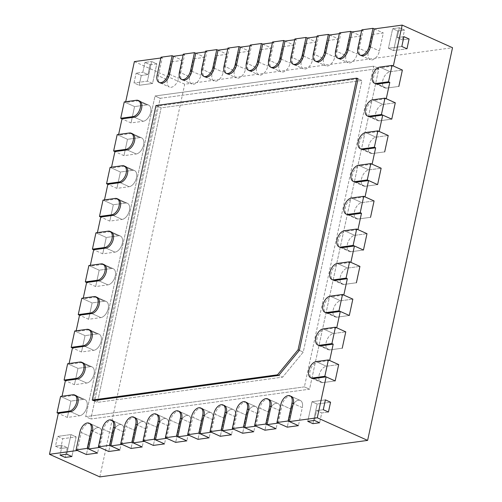 <?xml version="1.0" encoding="UTF-8"?>
<svg xmlns="http://www.w3.org/2000/svg" width="502" height="502" viewBox="0 0 502 502"><rect width="100%" height="100%" fill="white"/><g stroke="black" fill="none" stroke-linecap="round" stroke-linejoin="round"><path stroke-width="0.38" stroke-dasharray="2.51 1.88" d="M291.267 396.398L300.303 400.458A8.71 5.083 -65.8 0 1 302.311 407.643L293.275 403.589L302.311 407.643L298.42 425.646L302.311 407.643A8.71 5.083 -65.8 0 0 300.303 400.458L291.267 396.398A8.71 5.083 -65.8 0 0 282.118 405.108L291.154 409.168L287.263 427.164L291.154 409.168A8.71 5.083 -65.8 0 1 300.303 400.458A8.71 5.083 -65.8 0 0 291.154 409.168L280.825 404.53M278.227 423.104L282.118 405.108M268.947 399.441L277.982 403.501A8.71 5.083 -65.8 0 1 279.99 410.686L270.954 406.626L279.99 410.686L276.1 428.683L279.99 410.686A8.71 5.083 -65.8 0 0 277.982 403.501L268.947 399.441A8.71 5.083 -65.8 0 0 259.798 408.151L268.834 412.211L264.943 430.208L268.834 412.211A8.71 5.083 -65.8 0 1 277.982 403.501A8.71 5.083 -65.8 0 0 268.834 412.211L258.511 407.568M255.907 426.148L259.798 408.151M246.633 402.485L255.669 406.545A8.71 5.083 -65.8 0 1 257.677 413.73L248.641 409.67L257.677 413.73L253.786 431.726L257.677 413.73A8.71 5.083 -65.8 0 0 255.669 406.545L246.633 402.485A8.71 5.083 -65.8 0 0 237.484 411.188L246.52 415.248L242.629 433.251L246.52 415.248A8.71 5.083 -65.8 0 1 255.669 406.545A8.71 5.083 -65.8 0 0 246.52 415.248L236.191 410.611M233.593 429.191L237.484 411.188M224.312 405.528L233.348 409.582A8.71 5.083 -65.8 0 1 235.363 416.773L226.327 412.713L235.363 416.773L231.466 434.77L235.363 416.773A8.71 5.083 -65.8 0 0 233.348 409.582L224.312 405.528A8.71 5.083 -65.8 0 0 215.163 414.232L224.199 418.291L220.309 436.288L224.199 418.291A8.71 5.083 -65.8 0 1 233.348 409.582A8.71 5.083 -65.8 0 0 224.199 418.291L213.877 413.654M211.273 432.228L215.163 414.232M201.999 408.565L211.035 412.625A8.71 5.083 -65.8 0 1 213.043 419.816L204.007 415.756L213.043 419.816L209.152 437.813L213.043 419.816A8.71 5.083 -65.8 0 0 211.035 412.625L201.999 408.565A8.71 5.083 -65.8 0 0 192.85 417.275L201.886 421.335L197.995 439.332L201.886 421.335A8.71 5.083 -65.8 0 1 211.035 412.625A8.71 5.083 -65.8 0 0 201.886 421.335L191.557 416.698M188.959 435.272L192.85 417.275M179.685 411.609L188.721 415.669A8.71 5.083 -65.8 0 1 190.729 422.853L181.693 418.793L190.729 422.853L186.838 440.85L190.729 422.853A8.71 5.083 -65.8 0 0 188.721 415.669L179.685 411.609A8.71 5.083 -65.8 0 0 170.529 420.318L179.565 424.378L175.675 442.375L179.565 424.378A8.71 5.083 -65.8 0 1 188.721 415.669A8.71 5.083 -65.8 0 0 179.565 424.378L169.243 419.735M166.639 438.315L170.529 420.318M157.364 414.652L166.4 418.712A8.71 5.083 -65.8 0 1 168.408 425.897L159.372 421.837L168.408 425.897L164.518 443.893L168.408 425.897A8.71 5.083 -65.8 0 0 166.4 418.712L157.364 414.652A8.71 5.083 -65.8 0 0 148.215 423.362L157.251 427.415L153.361 445.418L157.251 427.415A8.71 5.083 -65.8 0 1 166.4 418.712A8.71 5.083 -65.8 0 0 157.251 427.415L146.923 422.778M144.325 441.358L148.215 423.362M135.051 417.695L144.087 421.749A8.71 5.083 -65.8 0 1 146.095 428.94L137.059 424.88L146.095 428.94L142.204 446.937L146.095 428.94A8.71 5.083 -65.8 0 0 144.087 421.749L135.051 417.695A8.71 5.083 -65.8 0 0 125.902 426.399L134.938 430.459L131.041 448.455L134.938 430.459A8.71 5.083 -65.8 0 1 144.087 421.749A8.71 5.083 -65.8 0 0 134.938 430.459L124.609 425.821M122.005 444.402L125.902 426.399M112.73 420.732L121.766 424.792A8.71 5.083 -65.8 0 1 123.774 431.984L114.738 427.924L123.774 431.984L119.884 449.98L123.774 431.984A8.71 5.083 -65.8 0 0 121.766 424.792L112.73 420.732A8.71 5.083 -65.8 0 0 103.581 429.442L112.617 433.502L108.727 451.499L112.617 433.502A8.71 5.083 -65.8 0 1 121.766 424.792A8.71 5.083 -65.8 0 0 112.617 433.502L102.289 428.865M99.691 447.439L103.581 429.442M90.416 423.776L99.452 427.836A8.71 5.083 -65.8 0 1 101.46 435.021L92.424 430.961L101.46 435.021L97.57 453.024L101.46 435.021A8.71 5.083 -65.8 0 0 99.452 427.836L90.416 423.776A8.71 5.083 -65.8 0 0 81.268 432.486L90.304 436.545L86.413 454.542L90.304 436.545A8.71 5.083 -65.8 0 1 99.452 427.836A8.71 5.083 -65.8 0 0 90.304 436.545L79.975 431.902M77.377 450.482L81.268 432.486M75.934 395.576L84.97 399.636A8.71 5.083 -65.8 0 0 83.169 399.404A8.71 5.083 -65.8 0 1 84.97 399.636A8.71 5.083 -65.8 0 1 86.589 408.258A8.71 5.083 -65.8 0 1 79.63 415.769L70.594 411.709L79.63 415.769L67.356 417.438L58.32 413.378L67.356 417.438L79.63 415.769A8.71 5.083 -65.8 0 0 86.589 408.258A8.71 5.083 -65.8 0 0 84.97 399.636L75.934 395.576A8.71 5.083 -65.8 0 0 74.133 395.344L83.169 399.404L70.895 401.079L67.356 417.438L70.895 401.079L61.859 397.019L74.133 395.344M61.859 397.019L62.028 396.241M83.012 362.858L92.048 366.912A8.71 5.083 -65.8 0 0 90.247 366.68A8.71 5.083 -65.8 0 1 92.048 366.912A8.71 5.083 -65.8 0 1 93.661 375.534A8.71 5.083 -65.8 0 1 86.708 383.045L77.672 378.985L86.708 383.045L74.434 384.714L65.398 380.654L74.434 384.714L86.708 383.045A8.71 5.083 -65.8 0 0 93.661 375.534A8.71 5.083 -65.8 0 0 92.048 366.912L83.012 362.858A8.71 5.083 -65.8 0 0 81.211 362.62L90.247 366.68L77.973 368.355L74.434 384.714L77.973 368.355L68.937 364.295L81.211 362.62M68.937 364.295L69.1 363.517M90.084 330.134L99.12 334.194A8.71 5.083 -65.8 0 0 97.319 333.955A8.71 5.083 -65.8 0 1 99.12 334.194A8.71 5.083 -65.8 0 1 100.739 342.81A8.71 5.083 -65.8 0 1 93.78 350.321L84.744 346.261L93.78 350.321L81.506 351.99L72.47 347.936L81.506 351.99L93.78 350.321A8.71 5.083 -65.8 0 0 100.739 342.81A8.71 5.083 -65.8 0 0 99.12 334.194L90.084 330.134A8.71 5.083 -65.8 0 0 88.283 329.896L97.319 333.955L85.045 335.631L81.506 351.99L85.045 335.631L76.009 331.571L88.283 329.896M76.009 331.571L76.178 330.793M97.162 297.41L106.198 301.47A8.71 5.083 -65.8 0 0 104.397 301.231A8.71 5.083 -65.8 0 1 106.198 301.47A8.71 5.083 -65.8 0 1 107.811 310.085A8.71 5.083 -65.8 0 1 100.858 317.597L91.822 313.537L100.858 317.597L88.584 319.272L79.548 315.212L88.584 319.272L100.858 317.597A8.71 5.083 -65.8 0 0 107.811 310.085A8.71 5.083 -65.8 0 0 106.198 301.47L97.162 297.41A8.71 5.083 -65.8 0 0 95.361 297.178L104.397 301.231L92.123 302.907L88.584 319.272L92.123 302.907L83.087 298.847L95.361 297.178M83.087 298.847L83.25 298.069M104.234 264.686L113.27 268.746A8.71 5.083 -65.8 0 0 111.469 268.514A8.71 5.083 -65.8 0 1 113.27 268.746A8.71 5.083 -65.8 0 1 114.889 277.361A8.71 5.083 -65.8 0 1 107.93 284.872L98.894 280.813L107.93 284.872L95.656 286.548L86.62 282.488L95.656 286.548L107.93 284.872A8.71 5.083 -65.8 0 0 114.889 277.361A8.71 5.083 -65.8 0 0 113.27 268.746L104.234 264.686A8.71 5.083 -65.8 0 0 102.433 264.454L111.469 268.514L99.195 270.183L95.656 286.548L99.195 270.183L90.159 266.123L102.433 264.454M90.159 266.123L90.329 265.345M111.312 231.962L120.348 236.022A8.71 5.083 -65.8 0 0 118.547 235.789A8.71 5.083 -65.8 0 1 120.348 236.022A8.71 5.083 -65.8 0 1 121.961 244.637A8.71 5.083 -65.8 0 1 115.008 252.148L105.972 248.088L115.008 252.148L102.734 253.824L93.698 249.764L102.734 253.824L115.008 252.148A8.71 5.083 -65.8 0 0 121.961 244.637A8.71 5.083 -65.8 0 0 120.348 236.022L111.312 231.962A8.71 5.083 -65.8 0 0 109.511 231.729L118.547 235.789L106.273 237.459L102.734 253.824L106.273 237.459L97.237 233.399L109.511 231.729M97.237 233.399L97.401 232.621M118.384 199.238L127.42 203.297A8.71 5.083 -65.8 0 0 125.619 203.065A8.71 5.083 -65.8 0 1 127.42 203.297A8.71 5.083 -65.8 0 1 129.039 211.919A8.71 5.083 -65.8 0 1 122.08 219.424L113.044 215.364L122.08 219.424L109.806 221.1L100.77 217.04L109.806 221.1L122.08 219.424A8.71 5.083 -65.8 0 0 129.039 211.919A8.71 5.083 -65.8 0 0 127.42 203.297L118.384 199.238A8.71 5.083 -65.8 0 0 116.583 199.005L125.619 203.065L113.345 204.734L109.806 221.1L113.345 204.734L104.309 200.681L116.583 199.005M104.309 200.681L104.479 199.896M125.462 166.513L134.498 170.573A8.71 5.083 -65.8 0 0 132.697 170.341A8.71 5.083 -65.8 0 1 134.498 170.573A8.71 5.083 -65.8 0 1 136.111 179.195A8.71 5.083 -65.8 0 1 129.158 186.7L120.122 182.64L129.158 186.7L116.884 188.375L107.848 184.316L116.884 188.375L129.158 186.7A8.71 5.083 -65.8 0 0 136.111 179.195A8.71 5.083 -65.8 0 0 134.498 170.573L125.462 166.513A8.71 5.083 -65.8 0 0 123.661 166.281L132.697 170.341L120.424 172.01L116.884 188.375L120.424 172.01L111.388 167.957L123.661 166.281M111.388 167.957L111.551 167.179M132.534 133.789L141.57 137.849A8.71 5.083 -65.8 0 0 139.769 137.617A8.71 5.083 -65.8 0 1 141.57 137.849A8.71 5.083 -65.8 0 1 143.189 146.471A8.71 5.083 -65.8 0 1 136.23 153.976L127.194 149.922L136.23 153.976L123.956 155.651L114.92 151.591L123.956 155.651L136.23 153.976A8.71 5.083 -65.8 0 0 143.189 146.471A8.71 5.083 -65.8 0 0 141.57 137.849L132.534 133.789A8.71 5.083 -65.8 0 0 130.733 133.557L139.769 137.617L127.495 139.292L123.956 155.651L127.495 139.292L118.459 135.233L130.733 133.557M118.459 135.233L118.629 134.454M139.612 101.065L148.648 105.125A8.71 5.083 -65.8 0 0 146.848 104.893A8.71 5.083 -65.8 0 1 148.648 105.125A8.71 5.083 -65.8 0 1 150.261 113.747A8.71 5.083 -65.8 0 1 143.308 121.258L134.272 117.198L143.308 121.258L131.035 122.927L121.999 118.867L131.035 122.927L143.308 121.258A8.71 5.083 -65.8 0 0 150.261 113.747A8.71 5.083 -65.8 0 0 148.648 105.125L139.612 101.065A8.71 5.083 -65.8 0 0 137.812 100.833L146.848 104.893L134.574 106.568L131.035 122.927L134.574 106.568L125.538 102.508L137.812 100.833M125.538 102.508L125.701 101.73M160.816 58L162.278 57.799L158.381 75.796L167.417 79.856L171.314 61.859L182.471 60.34L178.58 78.337A8.71 5.083 114.2 0 1 169.431 87.047A8.71 5.083 114.2 0 1 167.417 79.856L171.314 61.859L182.471 60.34L178.58 78.337A8.71 5.083 114.2 0 1 169.431 87.047A8.71 5.083 114.2 0 1 167.417 79.856L157.095 75.218M160.395 82.987L169.431 87.047L160.395 82.987A8.71 5.083 114.2 0 1 158.381 75.796M183.13 54.956L184.592 54.756L180.701 72.759L189.737 76.819L193.628 58.816L204.785 57.297L200.894 75.294A8.71 5.083 114.2 0 1 191.745 84.003A8.71 5.083 114.2 0 1 189.737 76.819L193.628 58.816L204.785 57.297L200.894 75.294A8.71 5.083 114.2 0 1 191.745 84.003A8.71 5.083 114.2 0 1 189.737 76.819L179.409 72.175M182.709 79.944L191.745 84.003L182.709 79.944A8.71 5.083 114.2 0 1 180.701 72.759M205.45 51.913L206.906 51.719L203.015 69.715L212.051 73.775L215.942 55.778L227.105 54.254L223.214 72.25A8.71 5.083 114.2 0 1 214.059 80.96A8.71 5.083 114.2 0 1 212.051 73.775L215.942 55.778L227.105 54.254L223.214 72.25A8.71 5.083 114.2 0 1 214.059 80.96A8.71 5.083 114.2 0 1 212.051 73.775L201.729 69.132M205.023 76.9L214.059 80.96L205.023 76.9A8.71 5.083 114.2 0 1 203.015 69.715M227.764 48.876L229.226 48.675L225.335 66.672L234.371 70.732L238.262 52.735L249.419 51.21L245.528 69.213A8.71 5.083 114.2 0 1 236.379 77.917A8.71 5.083 114.2 0 1 234.371 70.732L238.262 52.735L249.419 51.21L245.528 69.213A8.71 5.083 114.2 0 1 236.379 77.917A8.71 5.083 114.2 0 1 234.371 70.732L224.043 66.095M227.343 73.857L236.379 77.917L227.343 73.857A8.71 5.083 114.2 0 1 225.335 66.672M250.084 45.833L251.54 45.632L247.649 63.628L256.685 67.688L260.576 49.692L271.739 48.173L267.842 66.17A8.71 5.083 114.2 0 1 258.693 74.88A8.71 5.083 114.2 0 1 256.685 67.688L260.576 49.692L271.739 48.173L267.842 66.17A8.71 5.083 114.2 0 1 258.693 74.88A8.71 5.083 114.2 0 1 256.685 67.688L246.363 63.051M249.657 70.82L258.693 74.88L249.657 70.82A8.71 5.083 114.2 0 1 247.649 63.628M272.398 42.789L273.86 42.588L269.969 60.591L279.005 64.645L282.896 46.648L294.053 45.13L290.162 63.126A8.71 5.083 114.2 0 1 281.013 71.836A8.71 5.083 114.2 0 1 279.005 64.645L282.896 46.648L294.053 45.13L290.162 63.126A8.71 5.083 114.2 0 1 281.013 71.836A8.71 5.083 114.2 0 1 279.005 64.645L268.677 60.008M271.977 67.776L281.013 71.836L271.977 67.776A8.71 5.083 114.2 0 1 269.969 60.591M294.718 39.746L296.174 39.551L292.283 57.548L301.319 61.608L305.21 43.611L316.367 42.086L312.476 60.083A8.71 5.083 114.2 0 1 303.327 68.793A8.71 5.083 114.2 0 1 301.319 61.608L305.21 43.611L316.367 42.086L312.476 60.083A8.71 5.083 114.2 0 1 303.327 68.793A8.71 5.083 114.2 0 1 301.319 61.608L290.991 56.964M294.291 64.733L303.327 68.793L294.291 64.733A8.71 5.083 114.2 0 1 292.283 57.548M317.032 36.709L318.494 36.508L314.603 54.505L323.639 58.565L327.53 40.568L338.687 39.043L334.796 57.046A8.71 5.083 114.2 0 1 325.647 65.749A8.71 5.083 114.2 0 1 323.639 58.565L327.53 40.568L338.687 39.043L334.796 57.046A8.71 5.083 114.2 0 1 325.647 65.749A8.71 5.083 114.2 0 1 323.639 58.565L313.311 53.927M316.611 61.69L325.647 65.749L316.611 61.69A8.71 5.083 114.2 0 1 314.603 54.505M339.352 33.665L340.808 33.465L336.917 51.461L345.953 55.521L349.844 37.524L361.001 36.006L357.11 54.003A8.71 5.083 114.2 0 1 347.961 62.712A8.71 5.083 114.2 0 1 345.953 55.521L349.844 37.524L361.001 36.006L357.11 54.003A8.71 5.083 114.2 0 1 347.961 62.712A8.71 5.083 114.2 0 1 345.953 55.521L335.625 50.884M338.925 58.652L347.961 62.712L338.925 58.652A8.71 5.083 114.2 0 1 336.917 51.461M361.666 30.622L363.128 30.421L359.231 48.424L368.267 52.478L372.164 34.481L383.321 32.963L379.43 50.959A8.71 5.083 114.2 0 1 370.281 59.669A8.71 5.083 114.2 0 1 368.267 52.478L372.164 34.481L383.321 32.963L379.43 50.959A8.71 5.083 114.2 0 1 370.281 59.669A8.71 5.083 114.2 0 1 368.267 52.478L357.945 47.841M361.245 55.609L370.281 59.669L361.245 55.609A8.71 5.083 114.2 0 1 359.231 48.424M393.336 66.007L381.062 67.676L390.098 71.736L402.372 70.06L390.098 71.736A8.71 5.083 114.2 0 0 383.139 79.247A8.71 5.083 114.2 0 0 384.758 87.863A8.71 5.083 114.2 0 1 383.139 79.247A8.71 5.083 114.2 0 1 390.098 71.736L379.769 67.099M375.722 83.809L384.758 87.863A8.71 5.083 114.2 0 0 386.559 88.101L377.523 84.041L386.559 88.101L398.833 86.426L386.559 88.101A8.71 5.083 114.2 0 1 384.758 87.863L375.722 83.809A8.71 5.083 114.2 0 1 374.103 75.187A8.71 5.083 114.2 0 1 381.062 67.676M386.258 98.731L373.984 100.4L383.02 104.46L395.294 102.784L383.02 104.46A8.71 5.083 114.2 0 0 376.067 111.971A8.71 5.083 114.2 0 0 377.686 120.587A8.71 5.083 114.2 0 1 376.067 111.971A8.71 5.083 114.2 0 1 383.02 104.46L372.697 99.823M368.65 116.527L377.686 120.587A8.71 5.083 114.2 0 0 379.487 120.819L370.451 116.765L379.487 120.819L391.761 119.15L379.487 120.819A8.71 5.083 114.2 0 1 377.686 120.587L368.65 116.527A8.71 5.083 114.2 0 1 367.031 107.911A8.71 5.083 114.2 0 1 373.984 100.4M379.186 131.449L366.912 133.124L375.948 137.184L388.222 135.509L375.948 137.184A8.71 5.083 114.2 0 0 368.989 144.695A8.71 5.083 114.2 0 0 370.608 153.311A8.71 5.083 114.2 0 1 368.989 144.695A8.71 5.083 114.2 0 1 375.948 137.184L365.619 132.547M361.572 149.251L370.608 153.311A8.71 5.083 114.2 0 0 372.409 153.543L363.373 149.483L372.409 153.543L384.683 151.874L372.409 153.543A8.71 5.083 114.2 0 1 370.608 153.311L361.572 149.251A8.71 5.083 114.2 0 1 359.953 140.635A8.71 5.083 114.2 0 1 366.912 133.124M372.107 164.173L359.834 165.848L368.87 169.908L381.143 168.233L368.87 169.908A8.71 5.083 114.2 0 0 361.917 177.419A8.71 5.083 114.2 0 0 363.536 186.035A8.71 5.083 114.2 0 1 361.917 177.419A8.71 5.083 114.2 0 1 368.87 169.908L358.547 165.271M354.5 181.975L363.536 186.035A8.71 5.083 114.2 0 0 365.337 186.267L356.301 182.207L365.337 186.267L377.611 184.598L365.337 186.267A8.71 5.083 114.2 0 1 363.536 186.035L354.5 181.975A8.71 5.083 114.2 0 1 352.881 173.359A8.71 5.083 114.2 0 1 359.834 165.848M365.036 196.897L352.762 198.572L361.798 202.632L374.072 200.957L361.798 202.632A8.71 5.083 114.2 0 0 354.839 210.137A8.71 5.083 114.2 0 0 356.458 218.759A8.71 5.083 114.2 0 1 354.839 210.137A8.71 5.083 114.2 0 1 361.798 202.632L351.469 197.989M347.422 214.699L356.458 218.759A8.71 5.083 114.2 0 0 358.259 218.991L349.223 214.931L358.259 218.991L370.532 217.322L358.259 218.991A8.71 5.083 114.2 0 1 356.458 218.759L347.422 214.699A8.71 5.083 114.2 0 1 345.803 206.084A8.71 5.083 114.2 0 1 352.762 198.572M357.957 229.621L345.683 231.296L354.719 235.356L366.993 233.681L354.719 235.356A8.71 5.083 114.2 0 0 347.767 242.861A8.71 5.083 114.2 0 0 349.386 251.483A8.71 5.083 114.2 0 1 347.767 242.861A8.71 5.083 114.2 0 1 354.719 235.356L344.397 230.713M340.35 247.423L349.386 251.483A8.71 5.083 114.2 0 0 351.187 251.715L342.151 247.655L351.187 251.715L363.461 250.04L351.187 251.715A8.71 5.083 114.2 0 1 349.386 251.483L340.35 247.423A8.71 5.083 114.2 0 1 338.731 238.801A8.71 5.083 114.2 0 1 345.683 231.296M350.885 262.345L338.612 264.021L347.648 268.081L359.921 266.405L347.648 268.081A8.71 5.083 114.2 0 0 340.689 275.585A8.71 5.083 114.2 0 0 342.308 284.207A8.71 5.083 114.2 0 1 340.689 275.585A8.71 5.083 114.2 0 1 347.648 268.081L337.319 263.437M333.272 280.147L342.308 284.207A8.71 5.083 114.2 0 0 344.108 284.439L335.072 280.38L344.108 284.439L356.382 282.764L344.108 284.439A8.71 5.083 114.2 0 1 342.308 284.207L333.272 280.147A8.71 5.083 114.2 0 1 331.653 271.526A8.71 5.083 114.2 0 1 338.612 264.021M343.807 295.069L331.533 296.745L340.569 300.798L352.843 299.129L340.569 300.798A8.71 5.083 114.2 0 0 333.617 308.31A8.71 5.083 114.2 0 0 335.236 316.931A8.71 5.083 114.2 0 1 333.617 308.31A8.71 5.083 114.2 0 1 340.569 300.798L330.247 296.161M326.2 312.871L335.236 316.931A8.71 5.083 114.2 0 0 337.037 317.164L328.001 313.104L337.037 317.164L349.31 315.488L337.037 317.164A8.71 5.083 114.2 0 1 335.236 316.931L326.2 312.871A8.71 5.083 114.2 0 1 324.581 304.25A8.71 5.083 114.2 0 1 331.533 296.745M336.735 327.793L324.461 329.463L333.497 333.523L345.771 331.853L333.497 333.523A8.71 5.083 114.2 0 0 326.538 341.034A8.71 5.083 114.2 0 0 328.157 349.656A8.71 5.083 114.2 0 1 326.538 341.034A8.71 5.083 114.2 0 1 333.497 333.523L323.169 328.885M319.121 345.596L328.157 349.656A8.71 5.083 114.2 0 0 329.958 349.888L320.922 345.828L329.958 349.888L342.232 348.212L329.958 349.888A8.71 5.083 114.2 0 1 328.157 349.656L319.121 345.596A8.71 5.083 114.2 0 1 317.502 336.974A8.71 5.083 114.2 0 1 324.461 329.463M329.657 360.518L317.383 362.187L326.419 366.247L338.693 364.577L326.419 366.247A8.71 5.083 114.2 0 0 319.467 373.758A8.71 5.083 114.2 0 0 321.085 382.38A8.71 5.083 114.2 0 1 319.467 373.758A8.71 5.083 114.2 0 1 326.419 366.247L316.097 361.609M312.049 378.32L321.085 382.38A8.71 5.083 114.2 0 0 322.886 382.612L313.85 378.552L322.886 382.612L335.16 380.936L322.886 382.612A8.71 5.083 114.2 0 1 321.085 382.38L312.049 378.32A8.71 5.083 114.2 0 1 310.431 369.698A8.71 5.083 114.2 0 1 317.383 362.187M358.089 78.745L157.239 106.123L93.567 400.634L97.438 402.378L282.67 377.127L278.792 375.389L282.67 377.127L303.239 352.09L361.967 80.489L358.089 78.745L361.967 80.489L161.117 107.867L157.239 106.123M155.953 105.545L161.117 107.867L97.438 402.378L161.117 107.867L361.967 80.489L303.239 352.09L299.368 350.352L303.239 352.09L282.67 377.127L97.438 402.378L93.567 400.634M304.388 386.873L85.679 416.685L155.018 95.995L373.72 66.182L304.388 386.873L309.546 389.194L90.843 419.001L160.182 98.31L378.884 68.504L309.546 389.194L90.843 419.001L160.182 98.31L378.884 68.504L309.546 389.194L304.388 386.873L85.679 416.685L90.843 419.001L85.679 416.685L155.018 95.995L160.182 98.31L155.018 95.995L373.72 66.182L378.884 68.504L373.72 66.182L304.388 386.873M173.435 56.28L182.471 60.34L173.435 56.28M162.278 57.799L160.985 57.222M134.379 61.602L184.723 84.217L452.522 47.715M374.285 28.903L383.321 32.963L374.285 28.903M363.128 30.421L361.835 29.844M351.965 31.946L361.001 36.006L351.965 31.946M340.808 33.465L339.515 32.887M329.651 34.983L338.687 39.043L329.651 34.983M318.494 36.508L317.201 35.924M307.331 38.026L316.367 42.086L307.331 38.026M296.174 39.551L294.887 38.968M285.017 41.07L294.053 45.13L285.017 41.07M273.86 42.588L272.567 42.011M262.703 44.113L271.739 48.173L262.703 44.113M251.54 45.632L250.253 45.054M240.383 47.157L249.419 51.21L240.383 47.157M229.226 48.675L227.933 48.098M218.069 50.194L227.105 54.254L218.069 50.194M206.906 51.719L205.619 51.135M195.749 53.237L204.785 57.297L195.749 53.237M184.592 54.756L183.299 54.178M404.518 30.07L397.822 30.986L393.581 50.62L406.971 48.794L393.581 50.62L388.416 48.299L401.807 46.473L388.416 48.299L393.581 50.62L397.822 30.986L392.664 28.664L388.416 48.299L392.664 28.664L397.822 30.986L404.518 30.07L399.36 27.754L392.664 28.664L399.36 27.754L404.518 30.07L402.397 39.89L404.518 30.07M150.111 64.752L156.806 63.836L152.558 83.47L139.167 85.296L141.294 75.482L139.167 85.296L134.009 82.974L136.13 73.16L134.009 82.974L139.167 85.296L152.558 83.47L147.393 81.148L134.009 82.974L147.393 81.148L152.558 83.47L156.806 63.836L151.642 61.52L147.393 81.148L151.642 61.52L156.806 63.836L150.111 64.752L144.946 62.43L151.642 61.52L144.946 62.43L150.111 64.752L147.99 74.566L150.111 64.752M99.823 476.9L184.723 84.217M60.635 448.524L62.756 438.71L60.635 448.524L67.331 447.615L65.21 457.429L67.331 447.615L62.166 445.293L60.045 455.113L62.166 445.293L67.331 447.615L60.635 448.524L55.471 446.209L57.598 436.389L62.756 438.71L76.147 436.884L62.756 438.71L57.598 436.389L55.471 446.209L62.166 445.293L55.471 446.209L60.635 448.524M136.13 73.16L141.294 75.482L147.99 74.566L142.825 72.244L144.946 62.43L142.825 72.244L147.99 74.566L141.294 75.482L136.13 73.16L142.825 72.244L136.13 73.16M312.922 423.669L317.17 404.035L330.561 402.209L317.17 404.035L312.006 401.713L325.396 399.887L312.006 401.713L317.17 404.035L312.922 423.669M328.44 412.023L321.744 412.939L319.617 422.753L321.744 412.939L316.58 410.617L314.459 420.431L316.58 410.617L321.744 412.939L328.44 412.023M307.764 421.347L312.006 401.713L307.764 421.347M323.275 409.707L316.58 410.617L323.275 409.707M71.905 456.519L76.147 436.884L70.983 434.563L57.598 436.389L70.983 434.563L76.147 436.884L71.905 456.519M66.741 454.197L70.983 434.563L66.741 454.197M409.092 38.974L402.397 39.89L397.233 37.568L399.36 27.754L397.233 37.568L402.397 39.89L409.092 38.974M403.928 36.659L397.233 37.568L403.928 36.659M60.566 396.442L70.895 401.079L83.169 399.404L72.84 394.767M67.644 363.718L77.973 368.355L90.247 366.68L79.918 362.042M74.716 330.994L85.045 335.631L97.319 333.955L86.99 329.318M81.795 298.27L92.123 302.907L104.397 301.231L94.069 296.594M88.867 265.545L99.195 270.183L111.469 268.514L101.14 263.87M95.945 232.821L106.273 237.459L118.547 235.789L108.219 231.146M103.017 200.097L113.345 204.734L125.619 203.065L115.291 198.422M110.095 167.373L120.424 172.01L132.697 170.341L122.369 165.704M117.167 134.649L127.495 139.292L139.769 137.617L129.441 132.98M124.245 101.925L134.574 106.568L146.848 104.893L136.519 100.256M169.544 74.277L178.58 78.337L169.544 74.277M370.394 46.899L379.43 50.959L370.394 46.899M348.074 49.943L357.11 54.003L348.074 49.943M325.76 52.986L334.796 57.046L325.76 52.986M303.44 56.023L312.476 60.083L303.44 56.023M281.126 59.067L290.162 63.126L281.126 59.067M258.806 62.11L267.842 66.17L258.806 62.11M236.492 65.153L245.528 69.213L236.492 65.153M214.178 68.197L223.214 72.25L214.178 68.197M191.858 71.234L200.894 75.294L191.858 71.234"/><path stroke-width="0.75" d="M291.982 403.006A8.71 5.083 -65.8 0 0 289.974 395.821A8.71 5.083 -65.8 0 0 280.825 404.53L276.935 422.527L288.092 421.002L291.982 403.006L293.275 403.589L289.384 421.586L317.277 417.783L326.124 376.876L313.85 378.552A8.71 5.083 114.2 0 1 312.049 378.32L310.757 377.736A8.71 5.083 114.2 0 1 309.138 369.121A8.71 5.083 114.2 0 1 316.097 361.609L328.371 359.934L324.832 376.299L312.558 377.968A8.71 5.083 114.2 0 1 310.757 377.736M293.275 403.589A8.71 5.083 -65.8 0 0 291.267 396.398L289.974 395.821M276.935 422.527L287.263 427.164L278.227 423.104L267.064 424.629L270.954 406.626A8.71 5.083 -65.8 0 0 268.947 399.441L267.66 398.864A8.71 5.083 -65.8 0 0 258.511 407.568L254.614 425.57L265.778 424.046L269.668 406.049A8.71 5.083 -65.8 0 0 267.66 398.864M254.614 425.57L264.943 430.208L255.907 426.148L244.75 427.666L248.641 409.67A8.71 5.083 -65.8 0 0 246.633 402.485L245.34 401.901A8.71 5.083 -65.8 0 0 236.191 410.611L232.3 428.608L243.457 427.089L247.348 409.092A8.71 5.083 -65.8 0 0 245.34 401.901M232.3 428.608L242.629 433.251L233.593 429.191L222.43 430.71L226.327 412.713A8.71 5.083 -65.8 0 0 224.312 405.528L223.026 404.945A8.71 5.083 -65.8 0 0 213.877 413.654L209.987 431.651L221.144 430.132L225.034 412.129A8.71 5.083 -65.8 0 0 223.026 404.945M209.987 431.651L220.309 436.288L211.273 432.228L200.116 433.753L204.007 415.756A8.71 5.083 -65.8 0 0 201.999 408.565L200.706 407.988A8.71 5.083 -65.8 0 0 191.557 416.698L187.666 434.694L198.823 433.17L202.714 415.173A8.71 5.083 -65.8 0 0 200.706 407.988M187.666 434.694L197.995 439.332L188.959 435.272L177.802 436.796L181.693 418.793A8.71 5.083 -65.8 0 0 179.685 411.609L178.392 411.031A8.71 5.083 -65.8 0 0 169.243 419.735L165.353 437.738L176.509 436.213L180.4 418.216A8.71 5.083 -65.8 0 0 178.392 411.031M165.353 437.738L175.675 442.375L166.639 438.315L155.482 439.834L159.372 421.837A8.71 5.083 -65.8 0 0 157.364 414.652L156.072 414.068A8.71 5.083 -65.8 0 0 146.923 422.778L143.032 440.775L154.189 439.256L158.086 421.26A8.71 5.083 -65.8 0 0 156.072 414.068M143.032 440.775L153.361 445.418L144.325 441.358L133.168 442.877L137.059 424.88A8.71 5.083 -65.8 0 0 135.051 417.695L133.758 417.112A8.71 5.083 -65.8 0 0 124.609 425.821L120.718 443.818L131.875 442.3L135.766 424.303A8.71 5.083 -65.8 0 0 133.758 417.112M120.718 443.818L131.041 448.455L122.005 444.402L110.848 445.92L114.738 427.924A8.71 5.083 -65.8 0 0 112.73 420.732L111.438 420.155A8.71 5.083 -65.8 0 0 102.289 428.865L98.398 446.862L109.561 445.337L113.452 427.34A8.71 5.083 -65.8 0 0 111.438 420.155M98.398 446.862L108.727 451.499L99.691 447.439L88.534 448.964L92.424 430.961A8.71 5.083 -65.8 0 0 90.416 423.776L89.124 423.199A8.71 5.083 -65.8 0 0 79.975 431.902L76.084 449.905L87.241 448.38L91.132 430.383A8.71 5.083 -65.8 0 0 89.124 423.199M76.084 449.905L86.413 454.542L77.377 450.482L49.478 454.285L58.32 413.378L70.594 411.709A8.71 5.083 -65.8 0 0 77.553 404.198A8.71 5.083 -65.8 0 0 75.934 395.576L74.647 394.999A8.71 5.083 -65.8 0 0 72.84 394.767L60.566 396.442L57.033 412.801L69.307 411.125A8.71 5.083 -65.8 0 0 76.26 403.621A8.71 5.083 -65.8 0 0 74.647 394.999M62.028 396.241L65.398 380.654L77.672 378.985A8.71 5.083 -65.8 0 0 84.625 371.474A8.71 5.083 -65.8 0 0 83.012 362.858L81.719 362.275A8.71 5.083 -65.8 0 0 79.918 362.042L67.644 363.718L64.105 380.077L76.379 378.401A8.71 5.083 -65.8 0 0 83.338 370.896A8.71 5.083 -65.8 0 0 81.719 362.275M69.1 363.517L72.47 347.936L84.744 346.261A8.71 5.083 -65.8 0 0 91.703 338.75A8.71 5.083 -65.8 0 0 90.084 330.134L88.798 329.55A8.71 5.083 -65.8 0 0 86.99 329.318L74.716 330.994L71.184 347.353L83.457 345.683A8.71 5.083 -65.8 0 0 90.41 338.172A8.71 5.083 -65.8 0 0 88.798 329.55M76.178 330.793L79.548 315.212L91.822 313.537A8.71 5.083 -65.8 0 0 98.775 306.025A8.71 5.083 -65.8 0 0 97.162 297.41L95.869 296.826A8.71 5.083 -65.8 0 0 94.069 296.594L81.795 298.27L78.256 314.628L90.529 312.959A8.71 5.083 -65.8 0 0 97.488 305.448A8.71 5.083 -65.8 0 0 95.869 296.826M83.25 298.069L86.62 282.488L98.894 280.813A8.71 5.083 -65.8 0 0 105.853 273.301A8.71 5.083 -65.8 0 0 104.234 264.686L102.948 264.102A8.71 5.083 -65.8 0 0 101.14 263.87L88.867 265.545L85.334 281.904L97.608 280.235A8.71 5.083 -65.8 0 0 104.56 272.724A8.71 5.083 -65.8 0 0 102.948 264.102M90.329 265.345L93.698 249.764L105.972 248.088A8.71 5.083 -65.8 0 0 112.925 240.583A8.71 5.083 -65.8 0 0 111.312 231.962L110.02 231.384A8.71 5.083 -65.8 0 0 108.219 231.146L95.945 232.821L92.406 249.18L104.68 247.511A8.71 5.083 -65.8 0 0 111.639 240A8.71 5.083 -65.8 0 0 110.02 231.384M97.401 232.621L100.77 217.04L113.044 215.364A8.71 5.083 -65.8 0 0 120.003 207.859A8.71 5.083 -65.8 0 0 118.384 199.238L117.098 198.66A8.71 5.083 -65.8 0 0 115.291 198.422L103.017 200.097L99.484 216.462L111.758 214.787A8.71 5.083 -65.8 0 0 118.71 207.276A8.71 5.083 -65.8 0 0 117.098 198.66M104.479 199.896L107.848 184.316L120.122 182.64A8.71 5.083 -65.8 0 0 127.075 175.135A8.71 5.083 -65.8 0 0 125.462 166.513L124.17 165.936A8.71 5.083 -65.8 0 0 122.369 165.704L110.095 167.373L106.556 183.738L118.83 182.063A8.71 5.083 -65.8 0 0 125.789 174.552A8.71 5.083 -65.8 0 0 124.17 165.936M111.551 167.179L114.92 151.591L127.194 149.922A8.71 5.083 -65.8 0 0 134.153 142.411A8.71 5.083 -65.8 0 0 132.534 133.789L131.248 133.212A8.71 5.083 -65.8 0 0 129.441 132.98L117.167 134.649L113.634 151.014L125.908 149.339A8.71 5.083 -65.8 0 0 132.861 141.828A8.71 5.083 -65.8 0 0 131.248 133.212M118.629 134.454L121.999 118.867L134.272 117.198A8.71 5.083 -65.8 0 0 141.225 109.687A8.71 5.083 -65.8 0 0 139.612 101.065L138.32 100.488A8.71 5.083 -65.8 0 0 136.519 100.256L124.245 101.925L120.706 118.29L132.98 116.615A8.71 5.083 -65.8 0 0 139.939 109.11A8.71 5.083 -65.8 0 0 138.32 100.488M125.701 101.73L134.379 61.602L160.816 58M172.142 55.697L173.435 56.28L169.544 74.277A8.71 5.083 114.2 0 1 160.395 82.987L159.103 82.403A8.71 5.083 114.2 0 1 157.095 75.218L160.985 57.222L172.142 55.697L168.252 73.7A8.71 5.083 114.2 0 1 159.103 82.403M173.435 56.28L183.13 54.956M194.462 52.66L195.749 53.237L191.858 71.234A8.71 5.083 114.2 0 1 182.709 79.944L181.417 79.366A8.71 5.083 114.2 0 1 179.409 72.175L183.299 54.178L194.462 52.66L190.565 70.656A8.71 5.083 114.2 0 1 181.417 79.366M195.749 53.237L205.45 51.913M216.776 49.616L218.069 50.194L214.178 68.197A8.71 5.083 114.2 0 1 205.023 76.9L203.737 76.323A8.71 5.083 114.2 0 1 201.729 69.132L205.619 51.135L216.776 49.616L212.886 67.613A8.71 5.083 114.2 0 1 203.737 76.323M218.069 50.194L227.764 48.876M239.09 46.573L240.383 47.157L236.492 65.153A8.71 5.083 114.2 0 1 227.343 73.857L226.051 73.279A8.71 5.083 114.2 0 1 224.043 66.095L227.933 48.098L239.09 46.573L235.2 64.57A8.71 5.083 114.2 0 1 226.051 73.279M240.383 47.157L250.084 45.833M261.41 43.53L262.703 44.113L258.806 62.11A8.71 5.083 114.2 0 1 249.657 70.82L248.371 70.236A8.71 5.083 114.2 0 1 246.363 63.051L250.253 45.054L261.41 43.53L257.52 61.533A8.71 5.083 114.2 0 1 248.371 70.236M262.703 44.113L272.398 42.789M283.724 40.493L285.017 41.07L281.126 59.067A8.71 5.083 114.2 0 1 271.977 67.776L270.685 67.199A8.71 5.083 114.2 0 1 268.677 60.008L272.567 42.011L283.724 40.493L279.834 58.489A8.71 5.083 114.2 0 1 270.685 67.199M285.017 41.07L294.718 39.746M306.044 37.449L307.331 38.026L303.44 56.023A8.71 5.083 114.2 0 1 294.291 64.733L293.005 64.156A8.71 5.083 114.2 0 1 290.991 56.964L294.887 38.968L306.044 37.449L302.154 55.446A8.71 5.083 114.2 0 1 293.005 64.156M307.331 38.026L317.032 36.709M328.358 34.406L329.651 34.983L325.76 52.986A8.71 5.083 114.2 0 1 316.611 61.69L315.319 61.112A8.71 5.083 114.2 0 1 313.311 53.927L317.201 35.924L328.358 34.406L324.468 52.403A8.71 5.083 114.2 0 1 315.319 61.112M329.651 34.983L339.352 33.665M350.678 31.362L351.965 31.946L348.074 49.943A8.71 5.083 114.2 0 1 338.925 58.652L337.633 58.069A8.71 5.083 114.2 0 1 335.625 50.884L339.515 32.887L350.678 31.362L346.788 49.365A8.71 5.083 114.2 0 1 337.633 58.069M351.965 31.946L361.666 30.622M372.992 28.325L374.285 28.903L370.394 46.899A8.71 5.083 114.2 0 1 361.245 55.609L359.953 55.025A8.71 5.083 114.2 0 1 357.945 47.841L361.835 29.844L372.992 28.325L369.102 46.322A8.71 5.083 114.2 0 1 359.953 55.025M374.285 28.903L402.177 25.1L393.336 66.007L402.372 70.06L398.833 86.426L402.372 70.06L392.043 65.423L388.51 81.788L376.23 83.457A8.71 5.083 114.2 0 1 374.429 83.225A8.71 5.083 114.2 0 1 372.817 74.61A8.71 5.083 114.2 0 1 379.769 67.099L392.043 65.423M369.158 116.182A8.71 5.083 114.2 0 1 367.357 115.949A8.71 5.083 114.2 0 1 365.738 107.328A8.71 5.083 114.2 0 1 372.697 99.823L384.971 98.147L381.432 114.512L369.158 116.182L370.451 116.765L382.725 115.09L391.761 119.15L395.294 102.784L386.258 98.731L389.797 82.366L377.523 84.041A8.71 5.083 114.2 0 1 375.722 83.809L374.429 83.225M370.451 116.765A8.71 5.083 114.2 0 1 368.65 116.527L367.357 115.949M382.725 115.09L379.186 131.449L388.222 135.509L384.683 151.874L388.222 135.509L377.893 130.871L374.36 147.23L362.08 148.906A8.71 5.083 114.2 0 1 360.279 148.674A8.71 5.083 114.2 0 1 358.666 140.052A8.71 5.083 114.2 0 1 365.619 132.547L377.893 130.871M355.008 181.63A8.71 5.083 114.2 0 1 353.207 181.398A8.71 5.083 114.2 0 1 351.588 172.776A8.71 5.083 114.2 0 1 358.547 165.271L370.821 163.596L367.282 179.954L355.008 181.63L356.301 182.207L368.575 180.538L377.611 184.598L381.143 168.233L372.107 164.173L375.647 147.814L363.373 149.483A8.71 5.083 114.2 0 1 361.572 149.251L360.279 148.674M356.301 182.207A8.71 5.083 114.2 0 1 354.5 181.975L353.207 181.398M368.575 180.538L365.036 196.897L374.072 200.957L370.532 217.322L374.072 200.957L363.743 196.32L360.21 212.679L347.93 214.354A8.71 5.083 114.2 0 1 346.129 214.122A8.71 5.083 114.2 0 1 344.516 205.5A8.71 5.083 114.2 0 1 351.469 197.989L363.743 196.32M340.858 247.078A8.71 5.083 114.2 0 1 339.057 246.846A8.71 5.083 114.2 0 1 337.438 238.224A8.71 5.083 114.2 0 1 344.397 230.713L356.671 229.044L353.132 245.403L340.858 247.078L342.151 247.655L354.425 245.986L363.461 250.04L366.993 233.681L357.957 229.621L361.496 213.262L349.223 214.931A8.71 5.083 114.2 0 1 347.422 214.699L346.129 214.122M342.151 247.655A8.71 5.083 114.2 0 1 340.35 247.423L339.057 246.846M354.425 245.986L350.885 262.345L359.921 266.405L356.382 282.764L359.921 266.405L349.593 261.768L346.06 278.127L333.78 279.802A8.71 5.083 114.2 0 1 331.979 279.57A8.71 5.083 114.2 0 1 330.366 270.948A8.71 5.083 114.2 0 1 337.319 263.437L349.593 261.768M326.708 312.526A8.71 5.083 114.2 0 1 324.907 312.288A8.71 5.083 114.2 0 1 323.288 303.672A8.71 5.083 114.2 0 1 330.247 296.161L342.521 294.492L338.982 310.851L326.708 312.526L328.001 313.104L340.274 311.428L349.31 315.488L352.843 299.129L343.807 295.069L347.346 278.704L335.072 280.38A8.71 5.083 114.2 0 1 333.272 280.147L331.979 279.57M328.001 313.104A8.71 5.083 114.2 0 1 326.2 312.871L324.907 312.288M340.274 311.428L336.735 327.793L345.771 331.853L342.232 348.212L345.771 331.853L335.443 327.21L331.91 343.575L319.63 345.244A8.71 5.083 114.2 0 1 317.829 345.012A8.71 5.083 114.2 0 1 316.216 336.396A8.71 5.083 114.2 0 1 323.169 328.885L335.443 327.21M326.124 376.876L335.16 380.936L338.693 364.577L329.657 360.518L333.196 344.152L320.922 345.828A8.71 5.083 114.2 0 1 319.121 345.596L317.829 345.012M277.506 374.812L298.075 349.775L299.368 350.352L358.089 78.745L356.803 78.168L155.953 105.545L92.274 400.056L277.506 374.812L278.792 375.389L93.567 400.634L92.274 400.056M299.368 350.352L278.792 375.389M333.196 344.152L331.91 343.575M347.346 278.704L346.06 278.127M361.496 213.262L360.21 212.679M375.647 147.814L374.36 147.23M389.797 82.366L388.51 81.788M402.177 25.1L452.522 47.715L367.621 440.398L99.823 476.9L49.478 454.285M317.277 417.783L367.621 440.398M328.44 412.023L330.561 402.209L328.44 412.023L323.275 409.707L325.396 399.887L330.561 402.209L325.396 399.887L323.275 409.707L328.44 412.023M409.092 38.974L406.971 48.794L409.092 38.974L403.928 36.659L401.807 46.473L406.971 48.794L401.807 46.473L403.928 36.659L409.092 38.974M87.241 448.38L97.57 453.024L86.413 454.542L97.57 453.024L88.534 448.964M109.561 445.337L119.884 449.98L108.727 451.499L119.884 449.98L110.848 445.92M131.875 442.3L142.204 446.937L131.041 448.455L142.204 446.937L133.168 442.877M154.189 439.256L164.518 443.893L153.361 445.418L164.518 443.893L155.482 439.834M176.509 436.213L186.838 440.85L175.675 442.375L186.838 440.85L177.802 436.796M198.823 433.17L209.152 437.813L197.995 439.332L209.152 437.813L200.116 433.753M221.144 430.132L231.466 434.77L220.309 436.288L231.466 434.77L222.43 430.71M243.457 427.089L253.786 431.726L242.629 433.251L253.786 431.726L244.75 427.666M265.778 424.046L276.1 428.683L264.943 430.208L276.1 428.683L267.064 424.629M288.092 421.002L298.42 425.646L287.263 427.164L298.42 425.646L289.384 421.586M319.617 422.753L312.922 423.669L307.764 421.347L312.922 423.669L319.617 422.753L314.459 420.431L307.764 421.347L314.459 420.431L319.617 422.753M65.21 457.429L71.905 456.519L66.741 454.197L71.905 456.519L65.21 457.429L60.045 455.113L66.741 454.197L60.045 455.113L65.21 457.429M298.075 349.775L356.803 78.168M324.832 376.299L335.16 380.936L338.693 364.577L328.371 359.934M338.982 310.851L349.31 315.488L352.843 299.129L342.521 294.492M353.132 245.403L363.461 250.04L366.993 233.681L356.671 229.044M367.282 179.954L377.611 184.598L381.143 168.233L370.821 163.596M57.033 412.801L58.32 413.378M64.105 380.077L65.398 380.654M71.184 347.353L72.47 347.936M78.256 314.628L79.548 315.212M85.334 281.904L86.62 282.488M92.406 249.18L93.698 249.764M99.484 216.462L100.77 217.04M106.556 183.738L107.848 184.316M381.432 114.512L391.761 119.15L395.294 102.784L384.971 98.147M113.634 151.014L114.92 151.591M120.706 118.29L121.999 118.867M168.252 73.7L169.544 74.277M190.565 70.656L191.858 71.234M212.886 67.613L214.178 68.197M235.2 64.57L236.492 65.153M257.52 61.533L258.806 62.11M91.132 430.383L92.424 430.961M113.452 427.34L114.738 427.924M135.766 424.303L137.059 424.88M158.086 421.26L159.372 421.837M180.4 418.216L181.693 418.793M279.834 58.489L281.126 59.067M302.154 55.446L303.44 56.023M324.468 52.403L325.76 52.986M346.788 49.365L348.074 49.943M369.102 46.322L370.394 46.899M202.714 415.173L204.007 415.756M225.034 412.129L226.327 412.713M247.348 409.092L248.641 409.67M269.668 406.049L270.954 406.626M312.558 377.968L313.85 378.552M319.63 345.244L320.922 345.828M333.78 279.802L335.072 280.38M347.93 214.354L349.223 214.931M362.08 148.906L363.373 149.483M69.307 411.125L70.594 411.709M76.379 378.401L77.672 378.985M83.457 345.683L84.744 346.261M90.529 312.959L91.822 313.537M97.608 280.235L98.894 280.813M104.68 247.511L105.972 248.088M111.758 214.787L113.044 215.364M118.83 182.063L120.122 182.64M376.23 83.457L377.523 84.041M125.908 149.339L127.194 149.922M132.98 116.615L134.272 117.198"/></g></svg>
